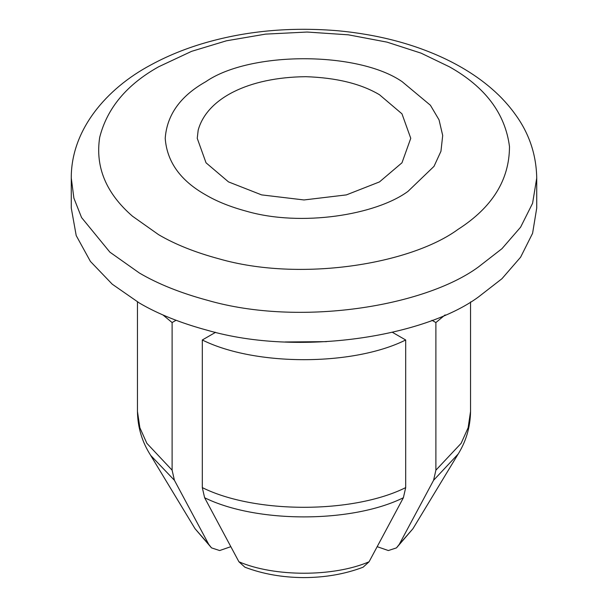 <?xml version="1.0" encoding="UTF-8"?>
<svg xmlns="http://www.w3.org/2000/svg" width="608" height="608" viewBox="0 0 608 608"><rect width="100%" height="100%" fill="white"/><g stroke="black" fill="none" stroke-linecap="round" stroke-linejoin="round"><path stroke-width="0.91" d="M214.936 332.188L214.936 332.69M393.064 332.69L393.064 332.188M379.491 94.742C360.939 83.729 336.368 77.71 305.794 76.692C248.353 77.262 206.819 98.542 198.178 130.173L197.243 138.32L206.028 162.8L228.509 181.906L261.6 194.887L304 199.956L346.4 194.887L379.491 181.906L401.979 162.792L410.757 138.305L401.972 113.833L379.491 94.742M246.635 211.28C230.584 206.948 216.995 201.514 205.869 194.978C180.485 180.713 166.934 161.827 165.216 138.32C166.934 114.813 180.485 95.927 205.869 81.662C250.032 51.095 357.968 51.095 402.131 81.662L430.418 105.26L439.044 119.852L442.7 135.493L440.952 151.286L434.013 166.349L407.945 191.414C375.759 215.004 301.249 227.05 246.635 211.28M449.388 66.796C485.176 86.876 505.21 113.46 509.481 146.543C509.436 179.839 492.267 207.457 457.999 229.398C410.316 264.343 299.926 282.196 219.017 258.833C195.236 252.419 175.096 244.37 158.612 234.68L132.506 216.228C106.05 193.253 95.122 166.949 99.704 137.317C107.145 108.133 126.776 84.626 158.612 66.796L191.581 51.346L226.419 40.804L265.597 34.116L307.07 32.042L348.361 34.823L387.015 42.134L421.086 53.154L449.388 66.796M536.727 208.058L532.593 233.282L520.608 257.199L501.957 278.707L478.306 297.084C424.338 336.642 299.387 356.843 207.807 330.402C180.888 323.144 158.095 314.032 139.437 303.065L112.237 284.187L90.417 261.425L76.213 235.585L71.273 208.058L71.273 178.038L73.887 198.124L81.563 217.558L109.888 252.153L139.437 273.045C158.095 284.012 180.888 293.124 207.807 300.382C299.387 326.823 424.338 306.622 478.306 267.064L501.957 248.687L520.608 227.179L532.593 203.262L536.727 178.038L536.727 208.058M326.58 341.65L285.084 341.977M230.797 546.691L219.655 550.544L211.523 547.884L208.726 544.342L174.42 480.297L172.11 470.182L172.11 322.552L176.039 320.287M405.696 487.608C353.066 513.859 254.934 513.859 202.304 487.608L204.615 497.732L238.921 561.777L244.91 567.211C262.778 573.998 282.348 577.456 303.62 577.6C325.158 577.547 344.987 574.081 363.09 567.211L369.079 561.777L403.385 497.732L405.696 487.608L405.696 339.986L392.449 332.34M202.304 487.608L202.304 339.986L215.551 332.34M377.203 546.691L388.352 550.544L396.477 547.884L399.274 544.342L433.58 480.297L435.89 470.182L435.89 322.552L431.961 320.287M172.11 322.552L162.883 314.898M405.696 339.986C353.066 366.236 254.934 366.236 202.304 339.986M445.117 314.898L435.89 322.552M174.42 480.297L150.678 455.384C142.097 442.046 137.689 427.401 137.461 411.464L137.461 301.91M403.385 497.732C351.834 523.283 256.166 523.283 204.615 497.732M399.274 544.342L412.916 528.762L458.158 454.024L433.58 480.297M172.11 470.182L146.855 443.308L139.863 427.728L137.461 411.464M457.322 455.384C465.903 442.046 470.311 427.401 470.539 411.464L468.137 427.728L461.145 443.308L435.89 470.182M208.726 544.342L195.069 528.74M369.079 561.777C333.724 577.053 274.276 577.053 238.921 561.777M536.727 178.038C536.309 155.314 529.591 134.695 516.58 116.196C509.474 106.028 501.182 96.87 491.712 88.73C478.952 77.649 463.836 67.868 446.371 59.394C414.694 44.179 378.708 34.656 338.413 30.803C294.447 27.079 252.974 30.278 213.993 40.409C191.018 46.337 169.959 54.522 150.807 64.965C106.263 88.639 71.014 130.074 71.273 178.038M470.539 411.464L470.539 301.91M211.523 547.884L195.077 528.755L149.842 454.024M412.923 528.755L396.477 547.884"/></g></svg>
